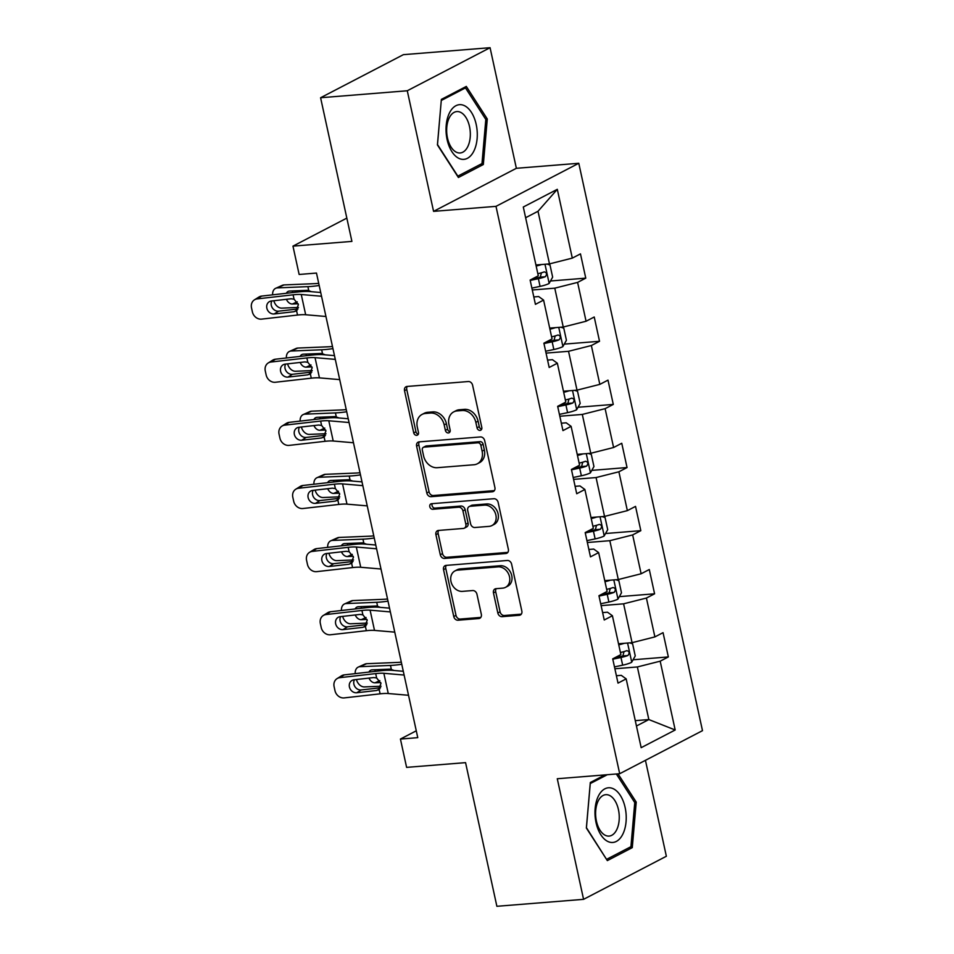 <?xml version="1.0" encoding="UTF-8"?>
<svg xmlns="http://www.w3.org/2000/svg" width="954" height="954" viewBox="0 0 954 954"><rect width="100%" height="100%" fill="white"/><g stroke="black" fill="none" stroke-linecap="round" stroke-linejoin="round"><path stroke-width="1.43" d="M480.017 430.409A2.898 2.325 -117.5 0 0 481.794 427.428L472.6 385.225A4.138 3.327 -117.5 0 0 468.331 381.528L407.06 386.453A4.138 3.327 -117.5 0 0 406.01 386.752A4.138 3.327 -117.5 0 0 404.52 390.699L413.726 432.901A2.898 2.325 -117.5 0 0 418.484 432.52L417.292 427.058A13.261 10.625 -117.5 0 1 422.073 414.418A13.261 10.625 -117.5 0 1 425.412 413.476L430.528 413.058A13.261 10.625 -117.5 0 1 444.182 424.9L445.375 430.361A2.898 2.325 -117.5 0 0 450.145 429.98L448.952 424.518A13.261 10.625 -117.5 0 1 453.722 411.878A13.261 10.625 -117.5 0 1 457.073 410.924L462.177 410.518A13.261 10.625 -117.5 0 1 475.843 422.348L477.036 427.809A2.898 2.325 -117.5 0 0 480.017 430.409M497.833 612.981A4.138 3.327 -117.5 0 0 502.102 616.678L519.298 615.294A4.138 3.327 -117.5 0 0 520.347 614.996A4.138 3.327 -117.5 0 0 521.838 611.049L511.618 564.172A4.138 3.327 -117.5 0 0 507.349 560.475L446.078 565.4A4.138 3.327 -117.5 0 0 445.029 565.698A4.138 3.327 -117.5 0 0 443.538 569.645L453.758 616.522A4.138 3.327 -117.5 0 0 458.027 620.219L478.789 618.55A4.138 3.327 -117.5 0 0 479.838 618.252A4.138 3.327 -117.5 0 0 481.329 614.304L476.952 594.247A4.138 3.327 -117.5 0 0 472.683 590.55L462.392 591.373A11.078 8.884 -117.5 0 1 451.469 583.192A11.078 8.884 -117.5 0 1 454.963 570.921A11.078 8.884 -117.5 0 1 457.753 570.122L498.095 566.879A11.078 8.884 -117.5 0 1 509.019 575.059A11.078 8.884 -117.5 0 1 505.525 587.342A11.078 8.884 -117.5 0 1 502.722 588.129L495.997 588.678A4.138 3.327 -117.5 0 0 494.959 588.976A4.138 3.327 -117.5 0 0 493.468 592.923L497.833 612.981L500.075 611.812A4.138 3.327 -117.5 0 0 504.344 615.509L521.313 614.149M407.275 90.761L433.569 211.359L516.364 168.298L490.07 47.7L407.275 90.761L320.592 97.737L351.907 241.398L292.961 246.132L299.139 274.466L316.478 273.071L417.769 737.657L400.43 739.052L406.607 767.374L465.564 762.64L496.879 906.3L583.574 899.336L666.357 856.263L645.441 760.326M433.569 211.359L495.997 206.35L619.695 773.718L557.279 778.738L583.574 899.336M492.359 491.763A4.138 3.327 -117.5 0 0 493.409 491.465A4.138 3.327 -117.5 0 0 494.899 487.518L484.68 440.641A4.138 3.327 -117.5 0 0 480.411 436.944L419.14 441.869A4.138 3.327 -117.5 0 0 418.09 442.167A4.138 3.327 -117.5 0 0 416.6 446.114L426.82 492.979A4.138 3.327 -117.5 0 0 431.089 496.688L492.359 491.763L494.255 490.773M498.143 502.412L508.363 549.277A4.138 3.327 -117.5 0 1 506.872 553.225A4.138 3.327 -117.5 0 1 505.823 553.523L444.564 558.448A4.138 3.327 -117.5 0 1 440.295 554.751L435.918 534.693A4.138 3.327 -117.5 0 1 437.409 530.746A4.138 3.327 -117.5 0 1 438.458 530.448L463.298 528.444A4.138 3.327 -117.5 0 0 464.348 528.158A4.138 3.327 -117.5 0 0 465.838 524.199L462.94 510.903A4.138 3.327 -117.5 0 0 458.671 507.194L432.794 509.281A2.898 2.325 -117.5 0 1 431.59 503.712L493.874 498.715A4.138 3.327 -117.5 0 1 498.143 502.412M320.592 97.737L403.375 54.664L490.07 47.7M495.997 206.35L578.78 163.277L702.49 730.657L619.695 773.718M633.086 659.774L668.349 656.936L663.054 632.657L654.885 636.902L646.418 598.051L654.587 593.805L649.292 569.526L641.124 573.771L632.657 534.92L640.826 530.674L635.531 506.395L627.362 510.64L618.896 471.789L627.052 467.543L621.758 443.264L613.601 447.509L605.122 408.658L613.291 404.413L607.996 380.133L599.827 384.379L591.361 345.527L599.529 341.282L594.235 317.002L586.066 321.248L577.599 282.396L585.768 278.151L580.473 253.871L572.305 258.117L557.303 189.321L523.293 207.018L538.294 275.813L530.126 280.059L535.421 304.338L543.589 300.093L538.664 296.551L533.811 296.944M668.349 656.936L660.18 661.182L675.182 729.989L641.171 747.674L626.17 678.878L618.013 683.124L612.718 658.844L620.887 654.599L612.408 615.747L604.24 619.993L598.945 595.713L607.114 591.468L598.647 552.616L590.478 556.862L585.184 532.582L593.352 528.337L584.885 489.485L576.717 493.731L571.422 469.451L579.591 465.206L571.112 426.355L562.955 430.6L557.661 406.321L565.817 402.075L557.351 363.224L549.182 367.469L543.887 343.19L552.056 338.944L543.589 300.093M601.115 605.635L623.594 603.822L632.073 642.674L618.514 643.771M602.63 612.599L607.495 612.206L612.408 615.747M632.073 642.674L654.885 636.902M623.594 603.822L646.418 598.051M587.354 542.504L609.833 540.691L618.299 579.543L604.753 580.628M588.868 549.468L593.722 549.075L598.647 552.616M618.299 579.543L641.124 573.771M609.833 540.691L632.657 534.92M573.581 479.373L596.071 477.56L604.538 516.412L590.991 517.497M575.107 486.337L579.96 485.944L584.885 489.485M604.538 516.412L627.362 510.64M596.071 477.56L618.896 471.789M559.819 416.242L582.31 414.43L590.776 453.281L577.23 454.366M561.334 423.206L566.199 422.813L571.112 426.355M590.776 453.281L613.601 447.509M582.31 414.43L605.122 408.658M546.058 353.111L568.536 351.299L577.015 390.15L563.456 391.235A5.7 1.097 167.7 0 0 563.647 391.223M547.572 360.075L552.426 359.682L557.351 363.224M577.015 390.15L599.827 384.379M568.536 351.299L591.361 345.527M532.284 289.98L554.775 288.168L563.242 327.019L549.695 328.104A5.7 1.097 167.7 0 0 549.886 328.093M563.242 327.019L586.066 321.248M554.775 288.168L577.599 282.396M557.303 189.321L538.008 211.275L549.48 263.888L535.933 264.973M549.48 263.888L572.305 258.117M516.364 168.298L578.78 163.277M416.278 730.8L400.43 739.052M346.839 218.108L292.961 246.132M538.008 211.275L525.63 217.727M635.281 720.652L648.839 719.566L637.367 666.953L614.877 668.766M636.449 726.006L648.839 719.566L675.182 729.989M616.391 675.73L621.257 675.337L626.17 678.878M637.367 666.953L660.18 661.182M550.494 280.989L585.768 278.151M564.255 344.12L599.529 341.282M578.017 407.251L613.291 404.413M591.79 470.382L627.052 467.543M605.551 533.513L640.826 530.674M619.313 596.644L654.587 593.805M437.421 144.925L458.397 177.492L483.332 164.529L487.279 118.988L466.303 86.42L441.368 99.395L437.421 144.925M604.919 774.91L590.311 782.507L586.364 828.036L607.34 860.603L632.275 847.641L636.223 802.099L618.025 773.849M485.598 119.119L487.279 118.988M479.564 164.827L483.332 164.529M628.507 847.939L632.275 847.641M634.541 802.242L636.223 802.099M481.663 429.205A2.898 2.325 -117.5 0 1 479.266 426.653L478.085 421.191A13.261 10.625 -117.5 0 0 464.419 409.349L462.177 410.518M453.722 411.878L455.964 410.721A13.261 10.625 -117.5 0 1 459.315 409.767L464.419 409.349M422.073 414.418L424.303 413.261A13.261 10.625 -117.5 0 1 427.654 412.307L432.758 411.901A13.261 10.625 -117.5 0 1 446.424 423.731L447.617 429.193A2.898 2.325 -117.5 0 0 450.002 431.745M407.286 386.43A4.138 3.327 -117.5 0 0 406.762 389.53L415.956 431.745A2.898 2.325 -117.5 0 0 418.353 434.297M419.366 441.845A4.138 3.327 -117.5 0 0 418.842 444.946L429.061 491.823A4.138 3.327 -117.5 0 0 433.331 495.52L494.375 490.606M480.864 445.387A2.898 2.325 -117.5 0 0 477.882 442.799L424.101 447.128A2.898 2.325 -117.5 0 0 422.324 450.097L423.576 455.857A13.261 10.625 -117.5 0 0 437.242 467.698L473.995 464.741A13.261 10.625 -117.5 0 0 477.346 463.787A13.261 10.625 -117.5 0 0 482.116 451.147L480.864 445.387L483.106 444.23A2.898 2.325 -117.5 0 0 480.112 441.642L477.882 442.799M423.361 447.331L425.603 446.174A2.898 2.325 -117.5 0 1 426.331 445.959L480.112 441.642M477.346 463.787L479.588 462.618A13.261 10.625 -117.5 0 0 484.358 449.99L482.116 451.147M483.106 444.23L484.358 449.99M507.838 552.378L446.794 557.291L444.564 558.448M438.673 530.424A4.138 3.327 -117.5 0 0 438.148 533.524L442.525 553.594A4.138 3.327 -117.5 0 0 446.794 557.291M464.348 528.158L466.589 526.99A4.138 3.327 -117.5 0 0 468.08 523.042L465.17 509.734A4.138 3.327 -117.5 0 0 460.901 506.037L435.036 508.112L432.794 509.281M432.234 503.664A2.898 2.325 -117.5 0 0 435.036 508.112M489.08 526.381A11.078 8.884 -117.5 0 0 491.882 525.582A11.078 8.884 -117.5 0 0 495.376 513.3A11.078 8.884 -117.5 0 0 484.453 505.131L470.239 506.264A4.138 3.327 -117.5 0 0 469.201 506.562A4.138 3.327 -117.5 0 0 467.698 510.509L470.608 523.818A4.138 3.327 -117.5 0 0 474.877 527.514L489.08 526.381M491.882 525.582L494.124 524.414A11.078 8.884 -117.5 0 0 497.618 512.143A11.078 8.884 -117.5 0 0 486.695 503.962L484.453 505.131M469.201 506.562L471.431 505.405A4.138 3.327 -117.5 0 1 472.48 505.107L486.695 503.962M496.223 588.654A4.138 3.327 -117.5 0 0 495.698 591.754L500.075 611.812M505.525 587.342L507.755 586.173A11.078 8.884 -117.5 0 0 511.249 573.891A11.078 8.884 -117.5 0 0 500.325 565.722L498.095 566.879M454.963 570.921L457.193 569.753A11.078 8.884 -117.5 0 1 459.995 568.954L500.325 565.722M446.293 565.388A4.138 3.327 -117.5 0 0 445.78 568.489L456 615.354A4.138 3.327 -117.5 0 0 460.269 619.063L480.804 617.405M541.633 264.52A11.186 2.147 167.7 0 1 536.16 266.035M318.708 283.338A21.095 4.043 167.7 0 1 314.534 283.66L284.042 284.924L277.399 287.893A8.443 6.118 -114.1 0 0 275.718 288.287A8.443 6.118 -114.1 0 0 272.641 294.846M319.185 285.484A31.649 6.07 167.7 0 1 307.903 286.641L277.399 287.893M547.119 264.079L550.005 265.009L552.652 277.149L549.063 283.517A11.186 2.147 167.7 0 1 540.071 286.379L531.879 288.108M298.495 307.438L281.812 308.13A8.443 6.118 -114.1 0 1 273.834 300.737M286.319 293.283A6.75 4.889 65.9 0 1 288.227 291.387A6.75 4.889 65.9 0 1 289.575 291.065L307.737 290.314L311.517 291.709M297.243 301.846L292.401 304.016L298.173 303.777M292.401 304.016A6.75 4.889 65.9 0 1 286.415 299.306M275.718 288.287L282.348 285.318A8.443 6.118 65.9 0 1 284.042 284.924M292.699 290.946A6.75 4.889 -114.1 0 0 292.377 292.604M530.209 280.416L538.39 278.687A11.186 2.147 -12.3 0 0 545.283 276.743C547.214 274.18 546.869 272.558 544.221 271.878A11.186 2.147 167.7 0 1 537.841 273.715M541.443 272.796L540.286 277.137A5.7 1.097 167.7 0 1 538.354 277.614L532.404 278.878M325.946 316.489L305.674 314.748A21.095 4.043 -12.3 0 0 297.517 315.047L261.599 319.125A8.443 7.31 -122.1 0 1 252.393 311.875L251.51 307.832A8.443 7.31 -122.1 0 1 254.468 299.83A8.443 7.31 -122.1 0 1 257.186 298.888L293.105 294.81L294.059 299.174L298.411 304.648L295.716 311.207M320.711 292.496L309.811 291.554A31.649 6.07 -12.3 0 0 297.565 292.007L261.658 296.086L257.186 298.888M321.534 296.253L301.261 294.512A21.095 4.043 -12.3 0 0 293.105 294.81M254.468 299.83L258.939 297.028A8.443 7.31 57.9 0 1 261.658 296.086M271.83 300.963A6.75 5.855 -122.1 0 0 271.306 305.363A6.75 5.855 -122.1 0 0 278.663 311.159L297.994 308.965M297.517 315.047L296.563 310.682L293.963 311.719L274.203 313.961A6.75 5.855 57.9 0 1 266.846 308.166A6.75 5.855 57.9 0 1 269.207 301.762A6.75 5.855 57.9 0 1 271.377 301.011L291.137 298.769L294.059 299.174M459.351 158.579A27.427 15.526 85.4 0 0 477.119 138.616A27.427 15.526 85.4 0 0 463.954 105.453A27.427 15.526 85.4 0 0 446.198 125.415A27.427 15.526 85.4 0 0 459.351 158.579M456.751 152.378A20.773 11.758 85.4 0 0 460.162 152.974A20.773 11.758 85.4 0 0 470.334 134.323A20.773 11.758 85.4 0 0 460.233 112.155A20.773 11.758 85.4 0 0 456.835 111.57A20.773 11.758 85.4 0 0 446.663 130.221A20.773 11.758 85.4 0 0 456.751 152.378M441.332 100.456L465.48 87.899L485.813 119.453L481.985 163.575L457.825 176.132L437.504 144.579L441.273 100.468M463.107 88.09L465.48 87.899M625.144 807.561A27.427 15.526 85.4 0 0 604.86 788.827A27.427 15.526 85.4 0 0 596.059 822.694A27.427 15.526 85.4 0 0 616.332 841.428A27.427 15.526 85.4 0 0 625.144 807.561M618.442 809.66A20.773 11.758 85.4 0 0 605.778 794.682A20.773 11.758 85.4 0 0 596.429 821.108A20.773 11.758 85.4 0 0 609.105 836.086A20.773 11.758 85.4 0 0 618.442 809.66M606.482 859.268L586.436 827.69L590.264 783.568L607.304 774.708M616.344 773.992L634.756 802.564L630.928 846.687L606.768 859.244M555.395 327.651A11.186 2.147 167.7 0 1 549.921 329.166M332.481 346.469A21.095 4.043 167.7 0 1 328.307 346.791L297.803 348.055L291.173 351.024A8.443 6.118 -114.1 0 0 289.479 351.418A8.443 6.118 -114.1 0 0 286.403 357.977M332.946 348.615A31.649 6.07 167.7 0 1 321.665 349.772L291.173 351.024M560.892 327.21L563.778 328.14L566.426 340.28L562.824 346.648A11.186 2.147 167.7 0 1 553.833 349.51L545.64 351.239M312.256 370.569L295.573 371.261A8.443 6.118 -114.1 0 1 287.595 363.868M300.081 356.426A6.75 4.889 65.9 0 1 301.989 354.518A6.75 4.889 65.9 0 1 303.336 354.196L321.51 353.445L325.278 354.84M311.004 364.977L306.162 367.147L311.934 366.908M306.162 367.147A6.75 4.889 65.9 0 1 300.176 362.437M289.479 351.418L296.122 348.448A8.443 6.118 65.9 0 1 297.803 348.055M306.461 354.077A6.75 4.889 -114.1 0 0 306.151 355.735M543.971 343.547L552.163 341.818A11.186 2.147 -12.3 0 0 559.044 339.874C560.988 337.311 560.63 335.689 557.983 335.009A11.186 2.147 167.7 0 1 551.603 336.845M555.204 335.927L554.059 340.268A5.7 1.097 167.7 0 1 552.116 340.745L546.165 342.009M569.168 390.782A11.186 2.147 167.7 0 1 563.695 392.297M346.242 409.6A21.095 4.043 167.7 0 1 342.069 409.922L311.564 411.186L304.934 414.155A8.443 6.118 -114.1 0 0 303.241 414.549A8.443 6.118 -114.1 0 0 300.164 421.108M346.707 411.746A31.649 6.07 167.7 0 1 335.426 412.903L304.934 414.155M574.654 390.341L577.54 391.271L580.187 403.411L576.598 409.779A11.186 2.147 167.7 0 1 567.594 412.641L559.414 414.37M326.018 433.7L309.346 434.392A8.443 6.118 -114.1 0 1 301.357 426.998M313.854 419.557A6.75 4.889 65.9 0 1 315.75 417.649A6.75 4.889 65.9 0 1 317.098 417.327L335.271 416.576L339.04 417.971M324.765 428.107L319.924 430.278L325.696 430.039M319.924 430.278A6.75 4.889 65.9 0 1 313.949 425.567M303.241 414.549L309.883 411.579A8.443 6.118 65.9 0 1 311.564 411.186M320.222 417.208A6.75 4.889 -114.1 0 0 319.912 418.866M557.732 406.678L565.925 404.949A11.186 2.147 -12.3 0 0 572.805 403.005C574.749 400.441 574.391 398.82 571.756 398.14A11.186 2.147 167.7 0 1 565.364 399.976M568.978 399.058L567.821 403.399A5.7 1.097 167.7 0 1 565.877 403.876L559.926 405.14M339.707 379.62L319.447 377.879A21.095 4.043 -12.3 0 0 311.278 378.178L275.372 382.256A8.443 7.31 -122.1 0 1 266.166 375.005L265.284 370.963A8.443 7.31 -122.1 0 1 268.241 362.961A8.443 7.31 -122.1 0 1 270.96 362.019L306.866 357.941L307.82 362.305L312.173 367.779L309.478 374.338M334.472 355.627L323.573 354.697A31.649 6.07 -12.3 0 0 311.338 355.138L275.42 359.217L270.96 362.019M335.295 359.384L315.035 357.643A21.095 4.043 -12.3 0 0 306.866 357.941M268.241 362.961L272.701 360.171A8.443 7.31 57.9 0 1 275.42 359.217M285.592 364.094A6.75 5.855 -122.1 0 0 285.067 368.494A6.75 5.855 -122.1 0 0 292.437 374.29L311.755 372.096M311.278 378.178L310.336 373.813L307.725 374.85L287.965 377.092A6.75 5.855 57.9 0 1 280.607 371.297A6.75 5.855 57.9 0 1 282.968 364.893A6.75 5.855 57.9 0 1 285.151 364.142L304.898 361.9L307.82 362.305M353.469 442.751L333.208 441.01A21.095 4.043 -12.3 0 0 325.052 441.308L289.134 445.387A8.443 7.31 -122.1 0 1 279.927 438.136L279.045 434.094A8.443 7.31 -122.1 0 1 282.002 426.092A8.443 7.31 -122.1 0 1 284.721 425.15L320.639 421.072L321.581 425.436L325.934 430.91L323.251 437.469M348.246 418.758L337.334 417.828A31.649 6.07 -12.3 0 0 325.099 418.269L289.181 422.348L284.721 425.15M349.057 422.515L328.796 420.774A21.095 4.043 -12.3 0 0 320.639 421.072M282.002 426.092L286.462 423.302A8.443 7.31 57.9 0 1 289.181 422.348M299.365 427.225A6.75 5.855 -122.1 0 0 298.829 431.625A6.75 5.855 -122.1 0 0 306.198 437.421L325.529 435.227M325.052 441.308L324.098 436.944L321.486 437.981L301.738 440.223A6.75 5.855 57.9 0 1 294.369 434.428A6.75 5.855 57.9 0 1 296.73 428.024A6.75 5.855 57.9 0 1 298.912 427.273L318.66 425.031L321.581 425.436M582.93 453.913A11.186 2.147 167.7 0 1 577.456 455.428M360.004 472.731A21.095 4.043 167.7 0 1 355.83 473.053L325.338 474.317L318.696 477.286A8.443 6.118 -114.1 0 0 317.014 477.68A8.443 6.118 -114.1 0 0 313.926 484.238M360.469 474.877A31.649 6.07 167.7 0 1 349.2 476.034L318.696 477.286M588.415 453.472L591.301 454.402L593.948 466.542L590.359 472.91A11.186 2.147 167.7 0 1 581.368 475.772L573.175 477.501M339.779 496.831L323.108 497.523A8.443 6.118 -114.1 0 1 315.13 490.129M327.616 482.688A6.75 4.889 65.9 0 1 329.512 480.78A6.75 4.889 65.9 0 1 330.871 480.458L349.033 479.707L352.813 481.102M338.527 491.238L333.685 493.409L339.457 493.17M333.685 493.409A6.75 4.889 65.9 0 1 327.711 488.698M317.014 477.68L323.644 474.71A8.443 6.118 65.9 0 1 325.338 474.317M333.995 480.339A6.75 4.889 -114.1 0 0 333.673 481.997M571.494 469.809L579.686 468.08A11.186 2.147 -12.3 0 0 586.579 466.136C588.511 463.572 588.165 461.951 585.517 461.271A11.186 2.147 167.7 0 1 579.126 463.119M582.739 462.189L581.582 466.53A5.7 1.097 167.7 0 1 579.65 467.007L573.688 468.271M596.691 517.044A11.186 2.147 167.7 0 1 591.218 518.559M373.777 535.862A21.095 4.043 167.7 0 1 369.592 536.184L339.099 537.448L332.457 540.429A8.443 6.118 -114.1 0 0 330.776 540.811A8.443 6.118 -114.1 0 0 327.699 547.369M374.242 538.008A31.649 6.07 167.7 0 1 362.961 539.165L332.457 540.429M602.177 516.603L605.063 517.533L607.71 529.673L604.12 536.041A11.186 2.147 167.7 0 1 595.129 538.903L586.937 540.632M353.552 559.962L336.869 560.654A8.443 6.118 -114.1 0 1 328.892 553.26M341.377 545.819A6.75 4.889 65.9 0 1 343.285 543.911A6.75 4.889 65.9 0 1 344.632 543.589L362.794 542.838L366.574 544.233M352.3 554.369L347.459 556.54L353.23 556.301M347.459 556.54A6.75 4.889 65.9 0 1 341.472 551.829M330.776 540.811L337.406 537.841A8.443 6.118 65.9 0 1 339.099 537.448M347.757 543.47A6.75 4.889 -114.1 0 0 347.447 545.128M585.267 532.94L593.448 531.211A11.186 2.147 -12.3 0 0 600.34 529.267C602.284 526.703 601.926 525.082 599.279 524.402A11.186 2.147 167.7 0 1 592.899 526.25M596.5 525.32L595.356 529.661A5.7 1.097 167.7 0 1 593.412 530.138L587.461 531.402M610.453 580.175A11.186 2.147 167.7 0 1 604.979 581.69M387.539 598.993A21.095 4.043 167.7 0 1 383.365 599.315L352.861 600.579L346.23 603.56A8.443 6.118 -114.1 0 0 344.537 603.942A8.443 6.118 -114.1 0 0 341.46 610.5M388.004 601.139A31.649 6.07 167.7 0 1 376.723 602.296L346.23 603.56M615.95 579.734L618.836 580.664L621.483 592.804L617.882 599.172A11.186 2.147 167.7 0 1 608.89 602.034L600.71 603.763M367.314 623.105L350.643 623.785A8.443 6.118 -114.1 0 1 342.653 616.391M355.138 608.95A6.75 4.889 65.9 0 1 357.046 607.042A6.75 4.889 65.9 0 1 358.394 606.732L376.568 605.981L380.336 607.364M366.062 617.5L361.22 619.671L366.992 619.432M361.22 619.671A6.75 4.889 65.9 0 1 355.234 614.96M344.537 603.942L351.179 600.972A8.443 6.118 65.9 0 1 352.861 600.579M361.518 606.601A6.75 4.889 -114.1 0 0 361.208 608.258M599.029 596.071L607.221 594.342A11.186 2.147 -12.3 0 0 614.102 592.398C616.045 589.834 615.688 588.213 613.04 587.533A11.186 2.147 167.7 0 1 606.661 589.381M610.262 588.451L609.117 592.792A5.7 1.097 167.7 0 1 607.173 593.269L601.223 594.533M367.242 505.882L346.97 504.141A21.095 4.043 -12.3 0 0 338.813 504.439L302.895 508.518A8.443 7.31 -122.1 0 1 293.689 501.267L292.806 497.225A8.443 7.31 -122.1 0 1 295.764 489.223A8.443 7.31 -122.1 0 1 298.483 488.281L334.401 484.203L335.355 488.567L339.696 494.041L337.012 500.6M362.007 481.889L351.108 480.959A31.649 6.07 -12.3 0 0 338.861 481.4L302.955 485.479L298.483 488.281M362.83 485.646L342.558 483.905A21.095 4.043 -12.3 0 0 334.401 484.203M295.764 489.223L300.224 486.433A8.443 7.31 57.9 0 1 302.955 485.479M313.127 490.356A6.75 5.855 -122.1 0 0 312.602 494.756A6.75 5.855 -122.1 0 0 319.96 500.552L339.29 498.358M338.813 504.439L337.859 500.087L335.248 501.112L315.5 503.354A6.75 5.855 57.9 0 1 308.13 497.559A6.75 5.855 57.9 0 1 310.503 491.155A6.75 5.855 57.9 0 1 312.673 490.404L332.433 488.162L335.355 488.567M381.004 569.013L360.731 567.272A21.095 4.043 -12.3 0 0 352.575 567.57L316.668 571.649A8.443 7.31 -122.1 0 1 307.462 564.398L306.58 560.356A8.443 7.31 -122.1 0 1 309.525 552.354A8.443 7.31 -122.1 0 1 312.256 551.412L348.162 547.334L349.116 551.698L353.469 557.172L350.774 563.731M375.769 545.02L364.869 544.09A31.649 6.07 -12.3 0 0 352.622 544.543L316.716 548.61L312.256 551.412M376.591 548.788L356.319 547.036A21.095 4.043 -12.3 0 0 348.162 547.334M309.525 552.354L313.997 549.564A8.443 7.31 57.9 0 1 316.716 548.61M326.888 553.487A6.75 5.855 -122.1 0 0 326.363 557.887A6.75 5.855 -122.1 0 0 333.721 563.683L353.052 561.489M352.575 567.57L351.621 563.218L349.021 564.243L329.261 566.485A6.75 5.855 57.9 0 1 321.903 560.69A6.75 5.855 57.9 0 1 324.265 554.286A6.75 5.855 57.9 0 1 326.435 553.535L346.195 551.293L349.116 551.698M394.765 632.144L374.505 630.403A21.095 4.043 -12.3 0 0 366.336 630.701L330.43 634.78A8.443 7.31 -122.1 0 1 321.224 627.529L320.341 623.487A8.443 7.31 -122.1 0 1 323.299 615.485A8.443 7.31 -122.1 0 1 326.018 614.543L361.924 610.465L362.878 614.829L367.23 620.303L364.547 626.861M389.53 608.151L378.631 607.221A31.649 6.07 -12.3 0 0 366.396 607.674L330.478 611.741L326.018 614.543M390.353 611.919L370.092 610.166A21.095 4.043 -12.3 0 0 361.924 610.465M323.299 615.485L327.759 612.695A8.443 7.31 57.9 0 1 330.478 611.741M340.65 616.618A6.75 5.855 -122.1 0 0 340.125 621.018A6.75 5.855 -122.1 0 0 347.494 626.814L366.813 624.62M366.336 630.701L365.394 626.349L362.782 627.374L343.035 629.616A6.75 5.855 57.9 0 1 335.665 623.821A6.75 5.855 57.9 0 1 338.026 617.417A6.75 5.855 57.9 0 1 340.208 616.666L359.956 614.424L362.878 614.829M408.527 695.275L388.266 693.534A21.095 4.043 -12.3 0 0 380.109 693.832L344.191 697.911A8.443 7.31 -122.1 0 1 334.985 690.66L334.103 686.618A8.443 7.31 -122.1 0 1 337.06 678.616A8.443 7.31 -122.1 0 1 339.779 677.674L375.697 673.596L376.639 677.96L380.992 683.434L378.309 689.992M403.303 671.282L392.392 670.352A31.649 6.07 -12.3 0 0 380.157 670.805L344.239 674.883L339.779 677.674M404.114 675.05L383.854 673.297A21.095 4.043 -12.3 0 0 375.697 673.596M337.06 678.616L341.52 675.826A8.443 7.31 57.9 0 1 344.239 674.883M354.423 679.749A6.75 5.855 -122.1 0 0 353.886 684.149A6.75 5.855 -122.1 0 0 361.256 689.945L380.586 687.751M380.109 693.832L379.155 689.48L376.544 690.505L356.796 692.747A6.75 5.855 57.9 0 1 349.426 686.952A6.75 5.855 57.9 0 1 351.799 680.548A6.75 5.855 57.9 0 1 353.97 679.797L373.718 677.555L376.639 677.96M624.226 643.306A11.186 2.147 167.7 0 1 618.752 644.821M401.3 662.124A21.095 4.043 167.7 0 1 397.126 662.446L366.622 663.71L359.992 666.691A8.443 6.118 -114.1 0 0 358.299 667.073A8.443 6.118 -114.1 0 0 355.222 673.631M401.765 664.27A31.649 6.07 167.7 0 1 390.484 665.427L359.992 666.691M629.712 642.865L632.597 643.795L635.245 655.935L631.655 662.303A11.186 2.147 167.7 0 1 622.664 665.165L614.471 666.894M381.075 686.236L364.404 686.916A8.443 6.118 -114.1 0 1 356.426 679.522M368.912 672.081A6.75 4.889 65.9 0 1 370.808 670.173A6.75 4.889 65.9 0 1 372.155 669.863L390.329 669.112L394.097 670.495M379.823 680.631L374.982 682.814L380.753 682.563M374.982 682.814A6.75 4.889 65.9 0 1 369.007 678.091M358.299 667.073L364.941 664.103A8.443 6.118 65.9 0 1 366.622 663.71M375.292 669.732A6.75 4.889 -114.1 0 0 374.97 671.389M612.79 659.202L620.982 657.473A11.186 2.147 -12.3 0 0 627.875 655.529C629.807 652.965 629.461 651.343 626.814 650.664A11.186 2.147 167.7 0 1 620.422 652.512M624.035 651.582L622.879 655.923A5.7 1.097 167.7 0 1 620.947 656.412L614.984 657.664M478.085 421.191L475.843 422.348M459.315 409.767L457.073 410.924M447.617 429.193L445.375 430.361M446.424 423.731L444.182 424.9M432.758 411.901L430.528 413.058M427.654 412.307L425.412 413.476M415.956 431.745L413.726 432.901M406.762 389.53L404.52 390.699M479.266 426.653L477.036 427.809M433.331 495.52L431.089 496.688M429.061 491.823L426.82 492.979M418.842 444.946L416.6 446.114M426.331 445.959L424.101 447.128M507.719 552.545L505.823 553.523M442.525 553.594L440.295 554.751M438.148 533.524L435.918 534.693M468.08 523.042L465.838 524.199M465.17 509.734L462.94 510.903M460.901 506.037L458.671 507.194M472.48 505.107L470.239 506.264M495.698 591.754L493.468 592.923M459.995 568.954L457.753 570.122M480.685 617.572L478.789 618.55M460.269 619.063L458.027 620.219M456 615.354L453.758 616.522M445.78 568.489L443.538 569.645M521.182 614.316L519.298 615.294M504.344 615.509L502.102 616.678M549.158 283.362L544.984 264.246M308.714 290.398L307.903 286.641M540.071 286.379L538.39 278.687M540.286 277.137L545.283 276.743M301.261 294.512L305.674 314.748M278.663 311.159L274.203 313.961M293.963 311.719L297.171 310.145M562.92 346.493L558.746 327.377M322.488 353.529L321.665 349.772M553.833 349.51L552.163 341.818M554.059 340.268L559.044 339.874M576.681 409.624L572.519 390.508M336.249 416.659L335.426 412.903M567.594 412.641L565.925 404.949M567.821 403.399L572.805 403.005M315.035 357.643L319.447 377.879M292.437 374.29L287.965 377.092M307.725 374.85L310.932 373.276M328.796 420.774L333.208 441.01M306.198 437.421L301.738 440.223M321.486 437.981L324.706 436.407M590.443 472.755L586.281 453.639M350.011 479.79L349.2 476.034M581.368 475.772L579.686 468.08M581.582 466.53L586.579 466.136M604.216 535.886L600.042 516.77M363.784 542.921L362.961 539.165M595.129 538.903L593.448 531.211M595.356 529.661L600.34 529.267M617.977 599.017L613.816 579.901M377.546 606.052L376.723 602.296M608.89 602.034L607.221 594.342M609.117 592.792L614.102 592.398M342.558 483.905L346.97 504.141M319.96 500.552L315.5 503.354M335.248 501.112L338.467 499.538M356.319 547.036L360.731 567.272M333.721 563.683L329.261 566.485M349.021 564.243L352.229 562.669M370.092 610.166L374.505 630.403M347.494 626.814L343.035 629.616M362.782 627.374L365.99 625.8M383.854 673.297L388.266 693.534M361.256 689.945L356.796 692.747M376.544 690.505L379.764 688.931M631.739 662.148L627.577 643.032M391.307 669.183L390.484 665.427M622.664 665.165L620.982 657.473M622.879 655.923L627.875 655.529"/></g></svg>
